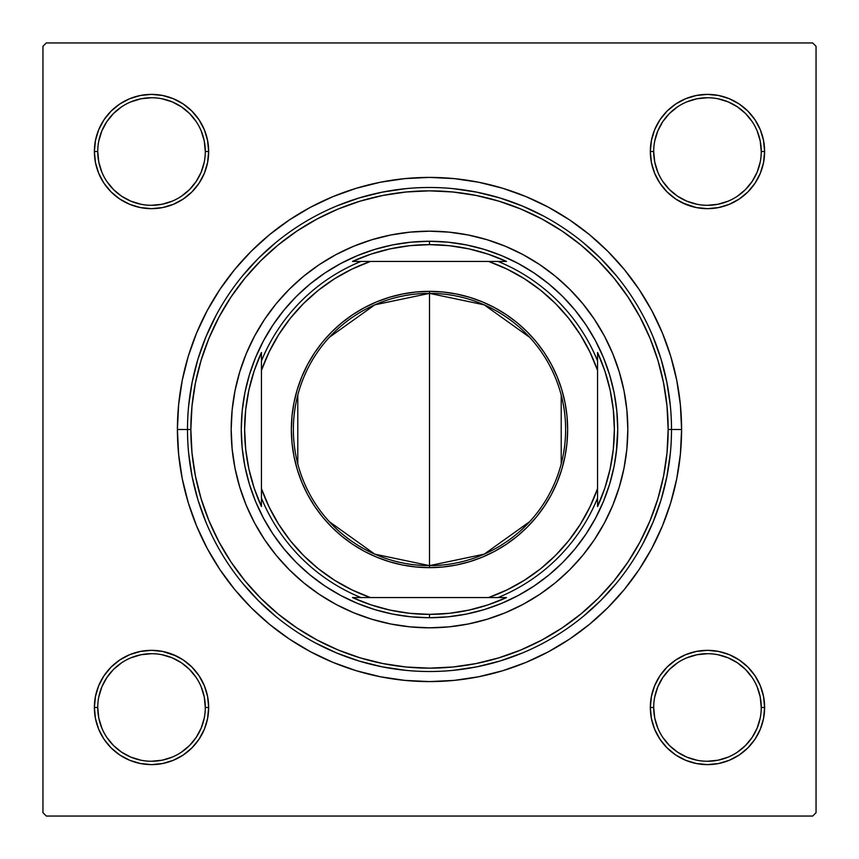 <?xml version="1.0" encoding="UTF-8"?>
<svg xmlns="http://www.w3.org/2000/svg" width="859" height="859" viewBox="0 0 859 859"><rect width="100%" height="100%" fill="white"/><g stroke="black" fill="none" stroke-linecap="round" stroke-linejoin="round"><path stroke-width="1.29" d="M97.743 707.462L97.743 707.483A53.784 53.784 0 0 0 151.517 761.257A53.784 53.784 0 0 0 205.301 707.483A53.784 53.784 0 0 0 151.517 653.699A53.784 53.784 0 0 0 97.743 707.483L94.383 707.483A57.145 57.145 0 0 1 151.517 650.338A57.145 57.145 0 0 1 208.662 707.483L205.301 707.483A53.784 53.784 0 0 1 151.517 761.257A53.784 53.784 0 0 1 97.743 707.483A53.784 53.784 0 0 1 151.517 653.699A53.784 53.784 0 0 1 205.301 707.483L204.27 696.993L201.21 686.899M205.301 151.538L205.301 151.517A53.784 53.784 0 0 0 151.517 97.743A53.784 53.784 0 0 0 97.743 151.517L94.383 151.517A57.145 57.145 0 0 1 151.517 94.383A57.145 57.145 0 0 1 208.662 151.517L205.301 151.517A53.784 53.784 0 0 1 151.517 205.301A53.784 53.784 0 0 1 97.743 151.517A53.784 53.784 0 0 1 151.517 97.743A53.784 53.784 0 0 1 205.301 151.517L204.27 141.026L201.21 130.944M761.257 151.538L761.257 151.517A53.784 53.784 0 0 0 707.483 97.743A53.784 53.784 0 0 0 653.699 151.517L650.338 151.517A57.145 57.145 0 0 1 707.483 94.383A57.145 57.145 0 0 1 764.617 151.517L761.257 151.517A53.784 53.784 0 0 1 707.483 205.301A53.784 53.784 0 0 1 653.699 151.517A53.784 53.784 0 0 1 707.483 97.743A53.784 53.784 0 0 1 761.257 151.517L760.226 141.026L757.166 130.944M653.699 707.462L653.699 707.483A53.784 53.784 0 0 0 707.483 761.257A53.784 53.784 0 0 0 761.257 707.483A53.784 53.784 0 0 0 707.483 653.699A53.784 53.784 0 0 0 653.699 707.483L650.338 707.483A57.145 57.145 0 0 1 707.483 650.338A57.145 57.145 0 0 1 764.617 707.483L761.257 707.483A53.784 53.784 0 0 1 707.483 761.257A53.784 53.784 0 0 1 653.699 707.483A53.784 53.784 0 0 1 707.483 653.699A53.784 53.784 0 0 1 761.257 707.483L760.226 696.993L757.166 686.899M681.595 429.5L671.513 429.5L681.595 429.5L680.382 404.793L676.752 380.322L670.739 356.324L662.407 333.024L651.831 310.657L639.107 289.44L624.375 269.576L607.764 251.236L589.424 234.625L569.56 219.893L548.343 207.169L525.976 196.593L502.676 188.261L478.678 182.248L454.207 178.618L429.5 177.405L404.793 178.618L380.322 182.248L356.324 188.261L333.024 196.593L310.657 207.169L289.44 219.893L269.576 234.625L251.236 251.236L234.625 269.576L219.893 289.44L207.169 310.657L196.593 333.024L188.261 356.324L182.248 380.322L178.618 404.793L177.405 429.5A252.095 252.095 0 0 1 429.5 177.405A252.095 252.095 0 0 1 681.595 429.5A252.095 252.095 0 0 1 429.5 681.595A252.095 252.095 0 0 1 177.405 429.5L178.618 454.207L182.248 478.678L188.261 502.676L196.593 525.976L207.169 548.343L219.893 569.56L234.625 589.424L251.236 607.764L269.576 624.375L289.44 639.107L310.657 651.831L333.024 662.407L356.324 670.739L380.322 676.752L404.793 680.382L429.5 681.595L454.207 680.382L478.678 676.752L502.676 670.739L525.976 662.407L548.343 651.831L569.56 639.107L589.424 624.375L607.764 607.764L624.375 589.424L639.107 569.56L651.831 548.343L662.407 525.976L670.739 502.676L676.752 478.678L680.382 454.207L681.595 429.5M187.487 429.5L177.405 429.5L187.487 429.5A242.013 242.013 0 0 0 429.5 671.513A242.013 242.013 0 0 0 671.513 429.5L668.152 429.5A238.652 238.652 0 0 1 429.5 668.152A238.652 238.652 0 0 1 190.848 429.5L187.487 429.5A242.013 242.013 0 0 1 429.5 187.487A242.013 242.013 0 0 1 671.513 429.5A242.013 242.013 0 0 1 429.5 671.513A242.013 242.013 0 0 1 187.487 429.5L190.848 429.5L191.997 452.897L195.433 476.058L201.124 498.778L209.016 520.833L219.024 541.997L231.071 562.087L245.019 580.899L260.749 598.251L278.101 613.981L296.913 627.929L317.003 639.976L338.167 649.984L360.222 657.876L382.942 663.567L406.103 667.003L429.5 668.152L452.897 667.003L476.058 663.567L498.778 657.876L520.833 649.984L541.997 639.976L562.087 627.929L580.899 613.981L598.251 598.251L613.981 580.899L627.929 562.087L639.976 541.997L649.984 520.833L657.876 498.778L663.567 476.058L667.003 452.897L668.152 429.5L667.003 406.103L663.567 382.942L657.876 360.222L649.984 338.167L639.976 317.003L627.929 296.913L613.981 278.101L598.251 260.749L580.899 245.019L562.087 231.071L541.997 219.024L520.833 209.016L498.778 201.124L476.058 195.433L452.897 191.997L429.5 190.848L406.103 191.997L382.942 195.433L360.222 201.124L338.167 209.016L317.003 219.024L296.913 231.071L278.101 245.019L260.749 260.749L245.019 278.101L231.071 296.913L219.024 317.003L209.016 338.167L201.124 360.222L195.433 382.942L191.997 406.103L190.848 429.5A238.652 238.652 0 0 1 429.5 190.848A238.652 238.652 0 0 1 668.152 429.5L671.513 429.5A242.013 242.013 0 0 0 429.5 187.487A242.013 242.013 0 0 0 187.487 429.5L187.487 429.5M812.689 42.95L46.311 42.95L812.689 42.95L816.05 46.311L816.05 812.689L816.05 46.311L812.689 42.95M42.95 812.689L42.95 46.311L46.311 42.95L42.95 46.311L42.95 812.689L46.311 816.05L42.95 812.689M812.689 816.05L46.311 816.05L812.689 816.05L816.05 812.689L812.689 816.05M98.731 173.389L104.003 183.268L98.731 173.389L104.003 183.268L111.112 191.922L119.777 199.03L129.655 204.313L140.371 207.567L151.517 208.662L162.673 207.567L173.389 204.313L183.268 199.03L191.922 191.922L199.03 183.268L204.313 173.389L207.567 162.673L208.662 151.517L207.567 140.371L204.313 129.655L199.03 119.777L191.922 111.112L183.268 104.003L173.389 98.731L162.673 95.478L151.517 94.383L140.371 95.478L129.655 98.731L119.777 104.003L111.112 111.112L104.003 119.777L98.731 129.655L95.478 140.371L94.383 151.517L95.478 162.673L98.731 173.389L104.003 183.268L111.112 191.922M98.731 729.345L104.003 739.223L98.731 729.345L104.003 739.223L111.112 747.888L119.777 754.997L129.655 760.269L140.371 763.522L151.517 764.617L162.673 763.522L173.389 760.269L183.268 754.997L191.922 747.888L199.03 739.223L204.313 729.345L207.567 718.629L208.662 707.483L207.567 696.327L204.313 685.611L199.03 675.732L191.922 667.078L183.268 659.97L173.389 654.687L162.673 651.433L151.517 650.338L140.371 651.433L129.655 654.687L119.777 659.97L111.112 667.078L104.003 675.732L98.731 685.611L95.478 696.327L94.383 707.483L95.478 718.629L98.731 729.345L104.003 739.223L111.112 747.888M659.97 119.777L654.687 129.655L659.97 119.777L654.687 129.655L651.433 140.371L650.338 151.517L651.433 162.673L654.687 173.389L659.97 183.268L667.078 191.922L675.732 199.03L685.611 204.313L696.327 207.567L707.483 208.662L718.629 207.567L729.345 204.313L739.223 199.03L747.888 191.922L754.997 183.268L760.269 173.389L763.522 162.673L764.617 151.517L763.522 140.371L760.269 129.655L754.997 119.777L747.888 111.112L739.223 104.003L729.345 98.731L718.629 95.478L707.483 94.383L696.327 95.478L685.611 98.731L675.732 104.003L667.078 111.112L659.97 119.777L654.687 129.655L651.433 140.371L650.338 151.517L651.433 162.673L654.687 173.389L659.97 183.268L665.961 190.784M659.97 675.732L654.687 685.611L659.97 675.732L654.687 685.611L651.433 696.327L650.338 707.483L651.433 718.629L654.687 729.345L659.97 739.223L667.078 747.888L675.732 754.997L685.611 760.269L696.327 763.522L707.483 764.617L718.629 763.522L729.345 760.269L739.223 754.997L747.888 747.888L754.997 739.223L760.269 729.345L763.522 718.629L764.617 707.483L763.522 696.327L760.269 685.611L754.997 675.732L747.888 667.078L739.223 659.97L729.345 654.687L718.629 651.433L707.483 650.338L696.327 651.433L685.611 654.687L675.732 659.97L667.078 667.078L659.97 675.732L654.687 685.611L651.433 696.327L650.338 707.483L651.433 718.629L654.687 729.345L659.97 739.223L665.124 745.837M760.269 129.655L754.997 119.777L760.269 129.655L754.997 119.777L747.888 111.112M685.611 98.731L675.732 104.003L685.611 98.731L675.732 104.003L667.078 111.112M675.732 199.03L685.611 204.313L675.732 199.03L685.611 204.313L696.327 207.567L707.483 208.662L718.629 207.567L729.345 204.313L739.223 199.03L745.837 193.876M199.03 183.268L204.313 173.389L199.03 183.268L204.313 173.389L207.567 162.673L208.662 151.517L207.567 140.371L204.313 129.655L199.03 119.777L193.876 113.163M129.655 98.731L119.777 104.003L129.655 98.731L119.777 104.003L111.112 111.112M119.777 199.03L129.655 204.313L119.777 199.03L129.655 204.313L140.371 207.567L151.517 208.662L162.673 207.567L173.389 204.313L183.268 199.03L190.784 193.039M199.03 739.223L204.313 729.345L199.03 739.223L204.313 729.345L207.567 718.629L208.662 707.483L207.567 696.327L204.313 685.611L199.03 675.732L193.039 668.216M183.268 659.97L173.389 654.687L183.268 659.97L173.389 654.687L162.673 651.433L151.517 650.338L140.371 651.433L129.655 654.687L119.777 659.97L113.163 665.124M173.389 760.269L183.268 754.997L173.389 760.269L183.268 754.997L191.922 747.888M760.269 685.611L754.997 675.732L760.269 685.611L754.997 675.732L747.888 667.078M739.223 659.97L729.345 654.687L739.223 659.97L729.345 654.687L718.629 651.433L707.483 650.338L696.327 651.433L685.611 654.687L675.732 659.97L668.216 665.961M729.345 760.269L739.223 754.997L729.345 760.269L739.223 754.997L747.888 747.888M761.257 707.483L764.617 707.483A57.145 57.145 0 0 1 707.483 764.617A57.145 57.145 0 0 1 650.338 707.483L651.433 696.327L654.687 685.611L651.433 696.327L650.338 707.483L651.433 718.629L654.687 729.345L659.97 739.223L667.078 747.888L659.97 739.223L654.687 729.345L651.433 718.629L650.338 707.483L653.699 707.483L654.73 717.974L657.79 728.056M729.345 654.687L718.629 651.433L707.483 650.338L696.327 651.433L685.611 654.687L675.732 659.97L667.078 667.078L675.732 659.97L685.611 654.687L696.327 651.433L707.483 650.338L718.629 651.433L729.345 654.687M653.699 151.506L653.699 151.517A53.784 53.784 0 0 0 707.483 205.301A53.784 53.784 0 0 0 761.257 151.517L764.617 151.517A57.145 57.145 0 0 1 707.483 208.662A57.145 57.145 0 0 1 650.338 151.517L651.433 140.371L654.687 129.655L651.433 140.371L650.338 151.517L651.433 162.673L654.687 173.389L659.97 183.268L667.078 191.922L659.97 183.268L654.687 173.389L651.433 162.673L650.338 151.517L653.699 151.517L654.73 162.007L657.79 172.101M685.611 204.313L696.327 207.567L707.483 208.662L718.629 207.567L729.345 204.313L739.223 199.03L747.888 191.922L739.223 199.03L729.345 204.313L718.629 207.567L707.483 208.662L696.327 207.567L682.572 202.949M129.655 204.313L140.371 207.567L151.517 208.662L162.673 207.567L173.389 204.313L183.268 199.03L191.922 191.922L183.268 199.03L173.389 204.313L162.673 207.567L151.517 208.662L140.371 207.567L129.655 204.313M97.743 151.506L97.743 151.517A53.784 53.784 0 0 0 151.517 205.301A53.784 53.784 0 0 0 205.301 151.517L208.662 151.517L207.567 162.673L204.313 173.389L207.567 162.673L208.662 151.517L207.567 140.371L204.313 129.655L199.03 119.777L191.922 111.112L199.03 119.777L204.313 129.655L207.567 140.371L208.662 151.517A57.145 57.145 0 0 1 151.517 208.662A57.145 57.145 0 0 1 94.383 151.517L97.743 151.517L98.774 162.007L101.834 172.101M205.301 707.483L208.662 707.483L207.567 718.629L204.313 729.345L207.567 718.629L208.662 707.483L207.567 696.327L204.313 685.611L199.03 675.732L191.922 667.078L199.03 675.732L204.313 685.611L207.567 696.327L208.662 707.483A57.145 57.145 0 0 1 151.517 764.617A57.145 57.145 0 0 1 94.383 707.483L97.743 707.483L98.774 717.974L101.834 728.056M173.389 654.687L162.673 651.433L151.517 650.338L140.371 651.433L129.655 654.687L119.777 659.97L111.112 667.078L119.777 659.97L129.655 654.687L140.371 651.433L151.517 650.338L162.673 651.433L176.428 656.051M188.647 453.219L192.137 476.713L197.903 499.755L205.913 522.111L197.903 499.755L192.137 476.713L188.647 453.219M242.421 583.036L258.366 600.634L275.964 616.579L258.366 600.634L242.421 583.036M315.414 642.94L336.889 653.087L359.245 661.097L382.287 666.863L405.781 670.353L382.287 666.863L359.245 661.097L336.889 653.087L315.414 642.94M453.219 670.353L476.713 666.863L499.755 661.097L522.111 653.087L499.755 661.097L476.713 666.863L453.219 670.353M583.036 616.579L600.634 600.634L616.579 583.036L600.634 600.634L583.036 616.579M642.94 543.586L653.087 522.111L661.097 499.755L666.863 476.713L670.353 453.219L666.863 476.713L661.097 499.755L653.087 522.111L642.94 543.586M670.353 405.781L666.863 382.287L661.097 359.245L653.087 336.889L661.097 359.245L666.863 382.287L670.353 405.781M616.579 275.964L600.634 258.366L583.036 242.421L600.634 258.366L616.579 275.964M543.586 216.06L522.111 205.913L499.755 197.903L476.713 192.137L453.219 188.647L476.713 192.137L499.755 197.903L522.111 205.913L543.586 216.06M405.781 188.647L382.287 192.137L359.245 197.903L336.889 205.913L359.245 197.903L382.287 192.137L405.781 188.647M275.964 242.421L258.366 258.366L242.421 275.964L258.366 258.366L275.964 242.421M216.06 315.414L205.913 336.889L197.903 359.245L192.137 382.287L188.647 405.781L192.137 382.287L197.903 359.245L205.913 336.889L216.06 315.414M196.228 737.376L189.549 745.505L181.41 752.183M121.624 752.183L113.495 745.505L106.817 737.376M106.817 677.59L113.495 669.451L121.624 662.772M162.007 654.73L172.101 657.79L181.399 662.761L189.549 669.451L196.239 677.601M752.183 737.376L745.505 745.505L737.376 752.183M677.59 752.183L669.451 745.505L662.772 737.376M654.73 696.993L657.79 686.899L662.761 677.601L669.451 669.451L677.601 662.761M737.376 662.772L745.505 669.451L752.183 677.59M752.183 181.41L745.505 189.549L737.376 196.228M696.993 204.27L686.899 201.21L677.601 196.239L669.451 189.549L662.761 181.399M662.772 121.624L669.451 113.495L677.59 106.817M737.376 106.817L745.505 113.495L752.183 121.624M204.27 162.007L201.21 172.101L196.239 181.399L189.549 189.549L181.399 196.239M121.624 196.228L113.495 189.549L106.817 181.41M106.817 121.624L113.495 113.495L121.624 106.817M181.41 106.817L189.549 113.495L196.228 121.624M677.601 752.194L686.899 757.166L696.993 760.226M707.462 761.257L717.974 760.226L728.056 757.166M752.194 737.355L757.166 728.056L760.226 717.974M737.355 662.761L728.056 657.79L717.974 654.73M707.494 653.699L696.993 654.73L686.899 657.79M121.645 752.194L130.944 757.166L141.026 760.226M151.506 761.257L162.007 760.226L172.101 757.166M196.239 737.355L201.21 728.056L204.27 717.974M151.538 653.699L141.026 654.73L130.944 657.79M106.806 677.601L101.834 686.899L98.774 696.993M121.645 196.239L130.944 201.21L141.026 204.27M151.506 205.301L162.007 204.27L172.101 201.21M181.399 106.806L172.101 101.834L162.007 98.774M151.538 97.743L141.026 98.774L130.944 101.834M106.806 121.645L101.834 130.944L98.774 141.026M707.462 205.301L717.974 204.27L728.056 201.21M752.194 181.399L757.166 172.101L760.226 162.007M737.355 106.806L728.056 101.834L717.974 98.774M707.494 97.743L696.993 98.774L686.899 101.834M662.761 121.645L657.79 130.944L654.73 141.026M234.979 390.888A198.322 198.322 0 0 0 231.178 429.5A198.322 198.322 0 0 1 429.5 231.178A198.322 198.322 0 0 1 627.822 429.5A198.322 198.322 0 0 0 624.021 390.888M623.988 390.727A198.322 198.322 0 0 0 612.789 353.758M612.66 353.457A198.322 198.322 0 0 0 505.543 246.34M505.242 246.211A198.322 198.322 0 0 0 468.273 235.012M468.112 234.979A198.322 198.322 0 0 0 390.888 234.979M390.727 235.012A198.322 198.322 0 0 0 353.758 246.211M353.457 246.34A198.322 198.322 0 0 0 246.34 353.457M246.211 353.758A198.322 198.322 0 0 0 235.012 390.727M616.826 447.947L614.121 466.222L609.632 484.143L603.405 501.538L595.502 518.235L586.01 534.073L575.004 548.912L562.602 562.602L548.912 575.004L534.073 586.01L518.235 595.502L501.538 603.405L484.143 609.632L466.222 614.121L447.947 616.826L429.5 617.728L411.053 616.826L392.778 614.121L374.857 609.632L357.462 603.405L340.765 595.502L324.927 586.01L310.088 575.004L296.398 562.602L283.996 548.912L272.99 534.073L263.498 518.235L255.595 501.538L249.368 484.143L244.879 466.222L242.174 447.947L241.272 429.5L242.174 411.053L244.879 392.778L249.368 374.857L255.595 357.462L263.498 340.765L272.99 324.927L283.996 310.088L296.398 296.398L310.088 283.996L324.927 272.99L340.765 263.498L357.462 255.595L374.857 249.368L392.778 244.879L411.053 242.174L429.5 241.272L447.947 242.174L466.222 244.879L484.143 249.368L501.538 255.595L518.235 263.498L534.073 272.99L548.912 283.996L562.602 296.398L575.004 310.088L586.01 324.927L595.502 340.765L603.405 357.462L609.632 374.857L614.121 392.778L616.826 411.053L617.728 429.5L616.268 452.983M411.053 616.826L406.017 616.268M242.174 411.053L242.732 406.017M447.947 242.174L452.983 242.732M624.021 468.112A198.322 198.322 0 0 0 627.822 429.5L626.866 448.935L624.01 468.187L619.275 487.064L612.725 505.393L604.403 522.981L594.396 539.677L582.799 555.311L569.732 569.732L555.311 582.799L539.677 594.396L522.981 604.403L505.393 612.725L487.064 619.275L468.187 624.01L448.935 626.866L429.5 627.822L410.065 626.866L390.813 624.01L371.936 619.275L353.607 612.725L336.019 604.403L319.323 594.396L303.689 582.799L289.268 569.732L276.201 555.311L264.604 539.677L254.597 522.981L246.275 505.393L239.725 487.064L234.99 468.187L232.134 448.935L231.178 429.5L232.134 410.065L234.99 390.813L239.725 371.936L246.275 353.607L254.597 336.019L264.604 319.323L276.201 303.689L289.268 289.268L303.689 276.201L319.323 264.604L336.019 254.597L353.607 246.275L371.936 239.725L390.813 234.99L410.065 232.134L429.5 231.178L448.935 232.134L468.187 234.99L487.064 239.725L505.393 246.275L522.981 254.597L539.677 264.604L555.311 276.201L569.732 289.268L582.799 303.689L594.396 319.323L604.403 336.019L612.725 353.607L619.275 371.936L624.01 390.813L626.866 410.065L627.822 429.5A198.322 198.322 0 0 1 429.5 627.822A198.322 198.322 0 0 1 231.178 429.5A198.322 198.322 0 0 0 234.979 468.112M235.012 468.273A198.322 198.322 0 0 0 246.211 505.242M246.34 505.543A198.322 198.322 0 0 0 353.457 612.66M353.758 612.789A198.322 198.322 0 0 0 390.727 623.988M390.888 624.021A198.322 198.322 0 0 0 468.112 624.021M468.273 623.988A198.322 198.322 0 0 0 505.242 612.789M505.543 612.66A198.322 198.322 0 0 0 612.66 505.543M612.789 505.242A198.322 198.322 0 0 0 623.988 468.273M654.687 685.611L656.051 682.572M747.899 667.089L749.939 669.236M191.911 747.899L189.764 749.939M667.089 111.101L669.236 109.061M204.313 173.389L202.949 176.428M111.101 191.911L109.061 189.764M529.713 521.638L484.218 554.152L429.5 565.63A136.13 136.13 0 0 0 565.63 429.5A136.13 136.13 0 0 0 429.5 293.37L429.5 291.351A138.149 138.149 0 0 1 567.649 429.5A138.149 138.149 0 0 1 429.5 567.649L429.5 293.37A136.13 136.13 0 0 1 565.63 429.5A136.13 136.13 0 0 1 429.5 565.63L374.782 554.152L329.287 521.638M329.287 337.362L374.782 304.848L429.5 293.37L484.218 304.848L529.713 337.362M561.217 395.119L561.217 463.881M360.941 261.437L352.48 261.437A184.868 184.868 0 0 1 429.5 244.632L429.5 241.272A188.228 188.228 0 0 0 241.272 429.5A188.228 188.228 0 0 0 429.5 617.728L429.5 614.368A184.868 184.868 0 0 1 352.48 597.563L506.52 597.563A184.868 184.868 0 0 1 429.5 614.368L449.321 613.305L468.917 610.126L488.052 604.854L506.52 597.563L498.059 597.563A181.507 181.507 0 0 0 597.563 498.059L597.563 352.48A184.868 184.868 0 0 1 597.563 506.52L604.854 488.052L610.126 468.917L613.305 449.321L614.368 429.5L613.305 409.679L610.126 390.083L604.854 370.948L597.563 352.48L597.563 360.941A181.507 181.507 0 0 0 498.059 261.437L352.48 261.437L370.948 254.146L390.083 248.874L409.679 245.695L429.5 244.632A184.868 184.868 0 0 1 506.52 261.437L488.052 254.146L468.917 248.874L449.321 245.695L429.5 244.632L429.5 241.272A188.228 188.228 0 0 1 617.728 429.5A188.228 188.228 0 0 1 429.5 617.728A188.228 188.228 0 0 1 241.272 429.5A188.228 188.228 0 0 1 429.5 241.272A188.228 188.228 0 0 1 617.728 429.5A188.228 188.228 0 0 1 429.5 617.728L429.5 614.368L409.679 613.305L390.083 610.126L370.948 604.854L352.48 597.563L360.941 597.563A181.507 181.507 0 0 1 261.437 498.059L261.437 506.52A184.868 184.868 0 0 1 261.437 352.48L261.437 506.52L254.146 488.052L248.874 468.917L245.695 449.321L244.632 429.5L245.695 409.679L248.874 390.083L254.146 370.948L261.437 352.48L261.437 360.941A181.507 181.507 0 0 1 360.941 261.437A181.507 181.507 0 0 0 261.437 360.941L261.437 488.588L269.082 506.971L278.724 524.387L290.256 540.622L303.528 555.472L318.378 568.744L334.613 580.276L352.029 589.918L370.412 597.563L488.588 597.563L506.971 589.918L524.387 580.276L540.622 568.744L555.472 555.472L568.744 540.622L580.276 524.387L589.918 506.971L597.563 488.588L597.563 370.412L589.918 352.029L580.276 334.613L568.744 318.378L555.472 303.528L540.622 290.256L524.387 278.724L506.971 269.082L488.588 261.437L370.412 261.437L352.029 269.082L334.613 278.724L318.378 290.256L303.528 303.528L290.256 318.378L278.724 334.613L269.082 352.029L261.437 370.412A178.146 178.146 0 0 1 370.412 261.437L360.941 261.437M597.563 506.52L597.563 498.059A181.507 181.507 0 0 1 498.059 597.563L488.588 597.563A178.146 178.146 0 0 0 597.563 488.588L597.563 506.52M506.52 261.437L498.059 261.437A181.507 181.507 0 0 1 597.563 360.941L597.563 370.412A178.146 178.146 0 0 0 488.588 261.437L506.52 261.437M429.5 291.351L443.04 292.017L456.451 294.003L469.605 297.3L482.371 301.863L494.623 307.662L506.252 314.63L517.139 322.705L527.19 331.81L536.295 341.861L544.37 352.748L551.338 364.377L557.137 376.629L561.7 389.395L564.997 402.549L566.983 415.96L567.649 429.5L566.983 443.04L564.997 456.451L561.7 469.605L557.137 482.371L551.338 494.623L544.37 506.252L536.295 517.139L527.19 527.19L517.139 536.295L506.252 544.37L494.623 551.338L482.371 557.137L469.605 561.7L456.451 564.997L443.04 566.983L429.5 567.649L415.96 566.983L402.549 564.997L389.395 561.7L376.629 557.137L364.377 551.338L352.748 544.37L341.861 536.295L331.81 527.19L322.705 517.139L314.63 506.252L307.662 494.623L301.863 482.371L297.3 469.605L294.003 456.451L292.017 443.04L291.351 429.5L292.017 415.96L294.003 402.549L297.3 389.395L301.863 376.629L307.662 364.377L314.63 352.748L322.705 341.861L331.81 331.81L341.861 322.705L352.748 314.63L364.377 307.662L376.629 301.863L389.395 297.3L402.549 294.003L415.96 292.017L429.5 291.351L429.5 565.63A136.13 136.13 0 0 1 293.37 429.5A136.13 136.13 0 0 1 429.5 293.37A136.13 136.13 0 0 0 293.37 429.5A136.13 136.13 0 0 0 429.5 565.63L429.5 567.649A138.149 138.149 0 0 1 291.351 429.5A138.149 138.149 0 0 1 429.5 291.351M297.783 463.881L297.783 395.119M261.437 498.059A181.507 181.507 0 0 0 360.941 597.563L370.412 597.563A178.146 178.146 0 0 1 261.437 488.588L261.437 498.059"/></g></svg>
